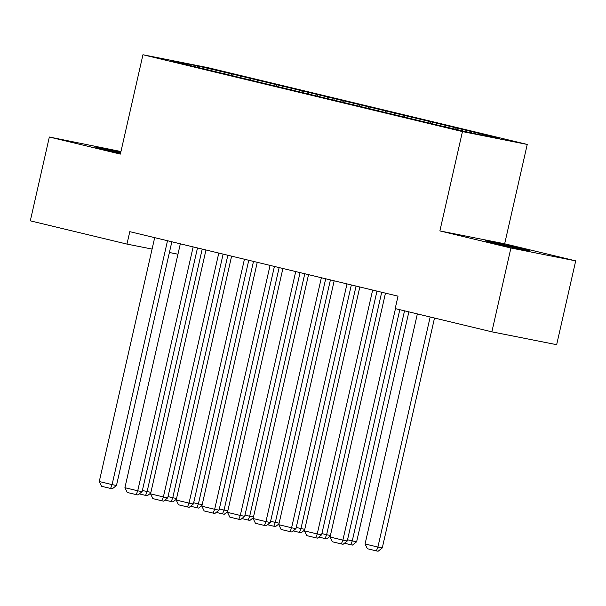<?xml version="1.0" encoding="UTF-8"?>
<svg xmlns="http://www.w3.org/2000/svg" width="606" height="606" viewBox="0 0 606 606"><rect width="100%" height="100%" fill="white"/><g stroke="black" fill="none" stroke-linecap="round" stroke-linejoin="round"><path stroke-width="0.91" d="M120.958 151.523L49.344 137.017L30.3 220.842L126.972 244.089L152.091 249.074M527.243 144.44L207.729 67.614L142.948 54.752L462.454 131.585L527.243 144.44L504.669 243.786L439.88 230.924L510.911 248.005L575.7 260.868L504.669 243.786M575.7 260.868L556.656 344.685L491.867 331.83L510.911 248.005M197.321 67.039L197.283 65.895L170.316 60.539L192.307 66.092L438.479 125.283L472.9 133.305L499.867 138.653L477.876 133.108L231.704 73.909L231.348 75.477M197.283 65.895L231.704 73.909M491.867 331.83L395.195 308.583L398.013 296.167L129.798 231.666L126.972 244.089M240.877 76.379L240.044 77.31M251.134 78.841L250.111 79.992M266.519 82.545L265.686 83.477M276.775 85.007L275.753 86.158M292.16 88.711L291.334 89.643M302.417 91.173L301.394 92.324M317.802 94.877L316.976 95.809M328.058 97.339L327.035 98.49M343.45 101.043L342.617 101.975M353.707 103.505L352.684 104.656M369.092 107.209L368.259 108.141M379.348 109.671L378.326 110.822M394.733 113.375L393.9 114.307M404.99 115.837L403.967 116.988M420.375 119.541L419.541 120.473M430.631 122.003L429.609 123.154M446.016 125.707L445.19 126.639M456.273 128.169L455.447 129.101M471.657 131.873L470.832 132.805M169.407 252.505L177.967 254.209M439.88 230.924L462.454 131.585M49.344 137.017L120.374 154.098L142.948 54.752M225.493 72.675L224.47 73.826M498.761 244.195A20.377 0.379 12.8 0 0 519.213 248.861A20.377 0.379 12.8 0 0 529.841 250.937A20.377 0.379 12.8 0 0 521.175 248.649L516.562 247.536A20.377 0.379 12.8 0 0 496.109 242.87A20.377 0.379 12.8 0 0 485.482 240.794A20.377 0.379 12.8 0 0 494.148 243.089L498.761 244.195M120.761 152.386A20.377 0.379 12.8 0 0 95.203 146.947A20.377 0.379 12.8 0 0 103.868 149.243L108.482 150.349A20.377 0.379 12.8 0 0 120.586 153.166M462.492 129.404L462.189 130.729M436.85 123.238L436.494 124.806M411.209 117.072L410.853 118.64M385.56 110.906L385.204 112.474M359.919 104.74L359.563 106.308M334.277 98.573L333.921 100.141M308.636 92.407L308.28 93.975M282.994 86.241L282.638 87.809M257.345 80.075L256.989 81.643M395.468 308.651L342.882 540.113L347.261 540.984L399.808 309.689M385.469 293.145L330.058 537.03L342.882 540.113L341.352 543.946L332.376 541.787L330.058 537.03M347.261 540.984L343.102 544.294L341.352 543.946M430.169 316.991L377.902 547.067L365.077 543.983L417.352 313.908M382.28 547.93L378.121 551.248L376.371 550.899L377.902 547.067L382.28 547.93L434.51 318.036M376.371 550.899L367.395 548.741L365.077 543.983M372.645 290.062L317.233 533.947L321.612 534.818L376.985 291.107M359.828 286.979L304.417 530.864L317.233 533.947L315.711 537.78L306.734 535.621L304.417 530.864M321.612 534.818L317.461 538.128L315.711 537.78M347.003 283.896L291.592 527.781L295.97 528.652L351.344 284.941M334.179 280.813L278.775 524.698L291.592 527.781L290.069 531.613L281.093 529.455L278.775 524.698M295.97 528.652L291.819 531.962L290.069 531.613M404.528 310.825L352.26 540.9L356.639 541.764L408.868 311.87M347.533 539.764L352.26 540.9L350.73 544.733L344.45 543.218M356.639 541.764L352.48 545.082L350.73 544.733M381.704 292.243L326.611 534.734L330.406 535.484M321.892 533.598L326.611 534.734L325.089 538.567L318.809 537.052M330.247 536.196L326.839 538.916L325.089 538.567M321.362 277.73L265.951 521.615L270.329 522.486L325.695 278.775M308.537 274.647L253.134 518.531L265.951 521.615L264.428 525.447L255.452 523.289L253.134 518.531M270.329 522.486L266.178 525.796L264.428 525.447M295.72 271.564L240.309 515.448L244.688 516.32L300.053 272.609M282.896 268.481L227.485 512.365L240.309 515.448L238.779 519.281L229.81 517.123L227.485 512.365M244.688 516.32L240.537 519.63L238.779 519.281M356.063 286.077L300.97 528.568L304.765 529.318M296.251 527.432L300.97 528.568L299.447 532.401L293.16 530.886M304.606 530.03L301.197 532.75L299.447 532.401M330.421 279.911L275.329 522.402L279.124 523.152M270.609 521.266L275.329 522.402L273.806 526.235L267.519 524.72M278.965 523.864L275.556 526.584L273.806 526.235M270.071 265.398L214.668 509.282L219.046 510.154L274.412 266.443M257.255 262.315L201.843 506.199L214.668 509.282L213.138 513.115L204.161 510.956L201.843 506.199M219.046 510.154L214.888 513.464L213.138 513.115M304.78 273.745L249.687 516.236L253.482 516.986M244.96 515.1L249.687 516.236L248.157 520.069L241.877 518.554M253.323 517.698L249.914 520.418L248.157 520.069M244.43 259.232L189.027 503.116L193.397 503.987L248.771 260.277M231.613 256.149L176.202 500.033L189.027 503.116L187.496 506.949L178.52 504.79L176.202 500.033M193.397 503.987L189.246 507.298L187.496 506.949M279.139 267.579L224.046 510.07L227.841 510.82M219.319 508.934L224.046 510.07L222.516 513.903L216.236 512.388M227.674 511.532L224.265 514.252L222.516 513.903M218.789 253.066L163.378 496.95L167.756 497.821L223.129 254.111M205.972 249.983L150.561 493.867L163.378 496.95L161.855 500.783L152.879 498.624L150.561 493.867M167.756 497.821L163.605 501.132L161.855 500.783M253.49 261.413L198.404 503.904L202.199 504.654M193.678 502.768L198.404 503.904L196.874 507.737L190.595 506.222M202.033 505.366L198.624 508.086L196.874 507.737M193.147 246.9L137.736 490.784L142.115 491.655L197.488 247.945M180.323 243.817L124.919 487.701L137.736 490.784L136.214 494.617L127.237 492.458L124.919 487.701M142.115 491.655L137.963 494.966L136.214 494.617M227.848 255.247L172.755 497.738L176.551 498.488M168.036 496.602L172.755 497.738L171.233 501.571L164.953 500.056M176.391 499.2L172.983 501.919L171.233 501.571M167.506 240.733L112.095 484.618L116.473 485.489L171.839 241.779M154.681 237.65L99.27 481.535L112.095 484.618L110.572 488.451L101.596 486.292L99.27 481.535M116.473 485.489L112.322 488.8L110.572 488.451M202.207 249.081L147.114 491.572L150.909 492.322M142.395 490.436L147.114 491.572L145.591 495.405L139.304 493.89M150.75 493.034L147.341 495.753L145.591 495.405M521.039 249.255L521.175 248.649M516.403 248.248L516.562 247.536"/></g></svg>
